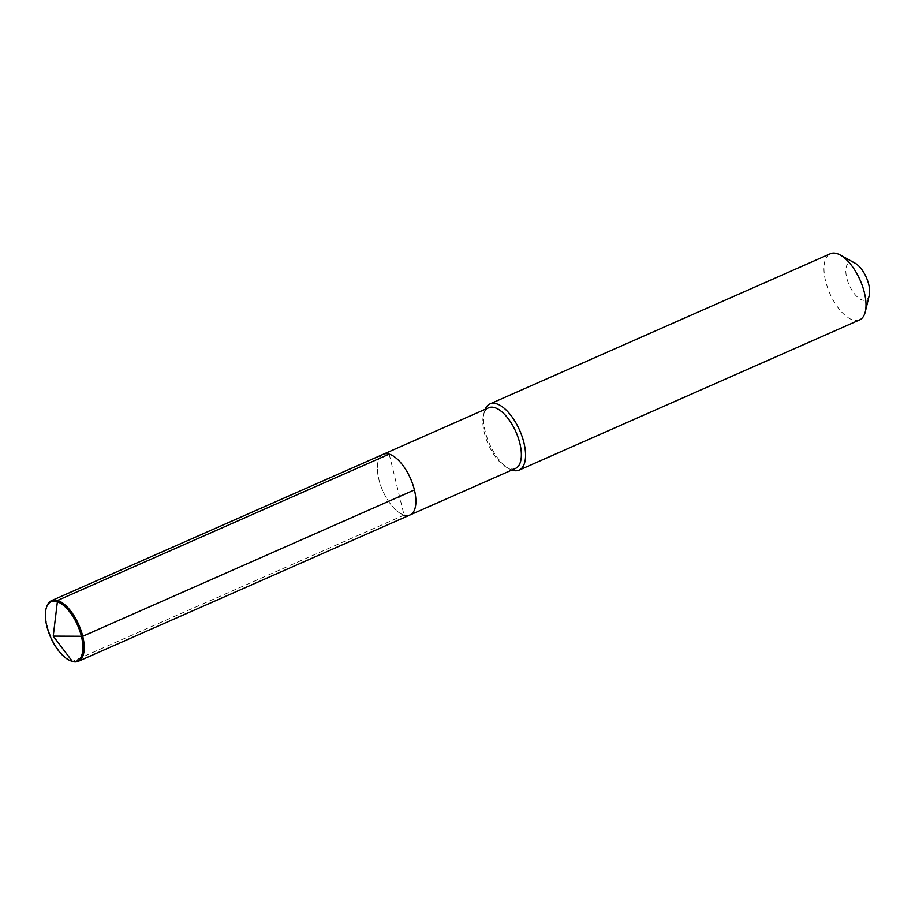 <?xml version="1.0" encoding="UTF-8"?>
<svg xmlns="http://www.w3.org/2000/svg" width="915" height="915" viewBox="0 0 915 915"><rect width="100%" height="100%" fill="white"/><g stroke="black" fill="none" stroke-linecap="round" stroke-linejoin="round"><path stroke-width="0.69" stroke-dasharray="4.58 3.43" d="M389.195 454.137L404.064 515.111A33.157 15.155 66.2 0 1 380.526 485.03A33.157 15.155 66.2 0 1 383.248 454.286A33.157 15.155 66.2 0 0 380.526 485.03A33.157 15.155 66.2 0 0 404.064 515.111A33.157 15.155 -113.8 0 0 410.012 514.962M515.477 468.434A33.157 15.155 -113.8 0 1 509.529 468.583A33.157 15.155 66.2 0 1 506.453 467.268A33.157 15.155 66.2 0 1 483.497 415.216A33.157 15.155 66.2 0 1 488.713 407.758M511.885 470.013A36.165 16.539 66.2 0 1 509.3 468.835A36.165 16.539 66.2 0 1 484.252 412.059A36.165 16.539 66.2 0 1 485.122 409.348M859.597 319.918A36.165 16.539 -113.8 0 1 853.1 320.078A36.165 16.539 66.2 0 1 827.435 287.276A36.165 16.539 66.2 0 1 830.397 253.73M855.056 263.165A20.496 9.367 -113.8 0 0 853.157 262.353A20.496 9.367 66.2 0 0 846.752 277.908A20.496 9.367 66.2 0 0 862.342 300.051A20.496 9.367 -113.8 0 0 869.25 295.339M71.05 660.95A33.157 15.155 66.2 0 1 51.091 637.057A33.157 15.155 66.2 0 1 46.905 606.21M404.064 515.111L72.388 661.431L404.064 515.111M506.453 467.268L509.3 468.835M483.497 415.216L484.252 412.059"/><path stroke-width="1.37" d="M404.064 515.111A33.157 15.155 -113.8 0 0 410.012 514.962L515.477 468.434A33.157 15.155 -113.8 0 0 518.199 437.69A33.157 15.155 -113.8 0 0 494.672 407.61A33.157 15.155 66.2 0 0 488.713 407.758L383.248 454.286A33.157 15.155 66.2 0 1 389.195 454.137A33.157 15.155 -113.8 0 1 412.734 484.218A33.157 15.155 -113.8 0 1 410.012 514.962A33.157 15.155 -113.8 0 0 412.734 484.218A33.157 15.155 -113.8 0 0 389.195 454.137A33.157 15.155 66.2 0 0 383.248 454.286L51.572 600.606A33.157 15.155 66.2 0 1 57.531 600.457A33.157 15.155 66.2 0 1 81.058 630.538A33.157 15.155 66.2 0 1 78.335 661.282A33.157 15.155 66.2 0 1 72.388 661.431A33.157 15.155 66.2 0 1 71.05 660.95L70.066 660.538A32.3 14.766 66.2 0 1 50.622 637.263A32.3 14.766 66.2 0 1 46.539 607.217A32.3 14.766 66.2 0 1 56.89 601.613A32.3 14.766 66.2 0 1 81.458 636.497A32.3 14.766 66.2 0 1 71.37 661.007A32.3 14.766 66.2 0 1 70.066 660.538M511.885 470.013A36.165 16.539 66.2 0 0 512.663 470.276A36.165 16.539 -113.8 0 0 519.148 470.104A36.165 16.539 -113.8 0 0 522.11 436.569A36.165 16.539 -113.8 0 0 496.445 403.755A36.165 16.539 66.2 0 0 489.948 403.927A36.165 16.539 66.2 0 0 485.122 409.348M489.948 403.927L830.397 253.73A36.165 16.539 66.2 0 1 836.882 253.569A36.165 16.539 -113.8 0 1 840.245 255.011A36.165 16.539 -113.8 0 1 865.293 311.786A36.165 16.539 -113.8 0 1 859.597 319.918L519.148 470.104M865.293 311.786L869.25 295.339A20.496 9.367 -113.8 0 0 855.056 263.165L840.245 255.011M46.539 607.217L46.905 606.21A33.157 15.155 66.2 0 1 51.572 600.606M414.415 489.948L82.739 636.268L53.242 636.108L72.388 661.431L53.242 636.108L57.531 600.457L389.195 454.137M410.012 514.962L78.335 661.282"/></g></svg>

